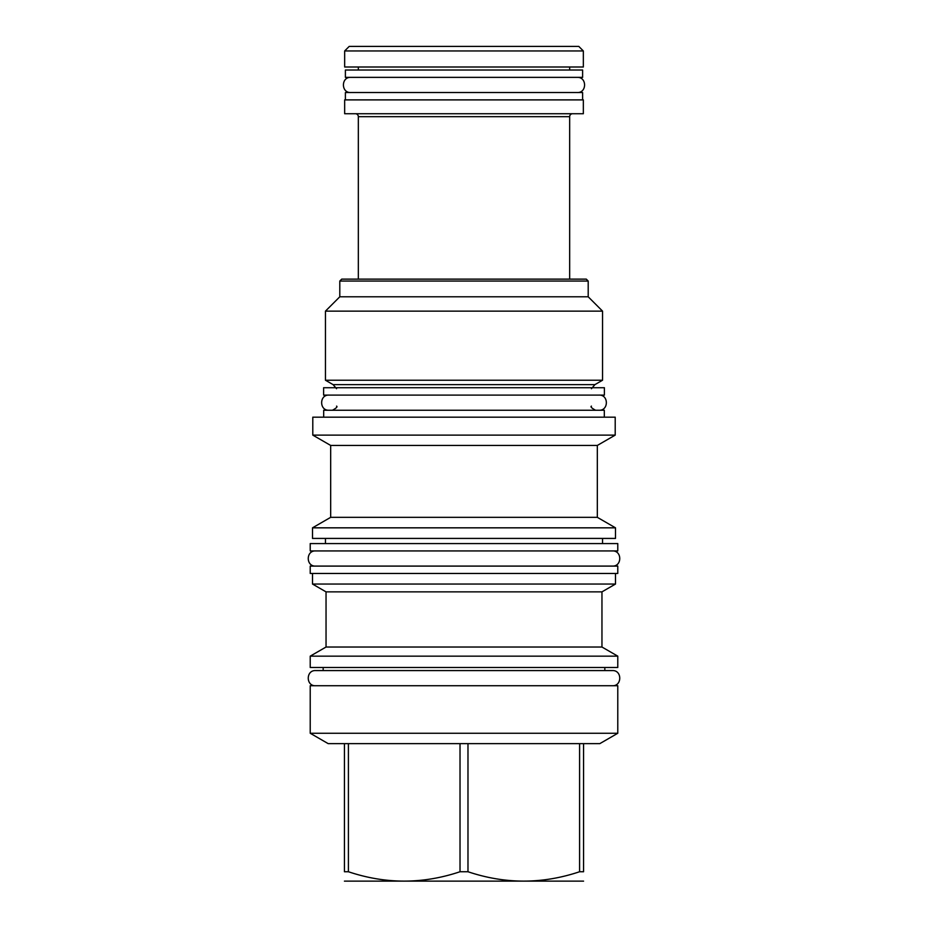 <?xml version="1.0" encoding="UTF-8"?>
<svg xmlns="http://www.w3.org/2000/svg" width="928" height="928" viewBox="0 0 928 928"><rect width="100%" height="100%" fill="white"/><g stroke="black" fill="none" stroke-linecap="round" stroke-linejoin="round"><path stroke-width="1.39" d="M604.395 387.73L604.395 395.096L323.605 395.096L323.605 387.73L604.395 387.73M588.201 281.045L339.799 281.045L341.713 279.131L586.287 279.131L588.201 281.045L588.201 296.786L602.55 311.135L602.55 380.225L594.894 384.644L333.106 384.644L336.562 388.716M333.106 384.644L325.45 380.225L602.55 380.225M602.55 311.135L325.45 311.135L325.45 380.225M339.799 281.045L339.799 296.786L588.201 296.786M358.336 279.131L358.336 116.673A2.946 2.946 0 0 0 355.401 113.726M569.664 279.131L569.664 116.673L358.336 116.673M572.599 113.726A2.946 2.946 0 0 0 569.664 116.673M344.659 113.726L583.341 113.726L583.341 99.888L344.659 99.888L344.659 113.726M345.39 99.888L345.39 92.533L582.61 92.533L582.61 99.888M345.39 77.372L582.61 77.372L582.61 70.018L345.39 70.018L345.39 77.372M358.336 70.018L358.336 67.002M569.664 70.018L569.664 67.002M604.314 417.171L604.314 410.246L323.686 410.246L323.686 417.171M615.206 417.171L312.794 417.171L312.794 435.116L615.206 435.116L615.206 417.171M312.794 435.116L330.67 445.44L597.33 445.44L615.206 435.116M597.33 445.44L597.33 517.337L330.67 517.337L312.504 527.835L615.496 527.835L615.496 538.426L312.504 538.426L312.504 527.835M310.219 566.092L617.781 566.092L617.781 573.446L310.219 573.446L310.219 566.092M615.496 573.446L615.496 584.048L312.504 584.048L312.504 573.446M312.504 584.048L326.041 591.867L601.959 591.867L615.496 584.048M601.959 591.867L601.959 647.025L326.041 647.025L310.219 656.154L617.781 656.154L617.781 667.487L310.219 667.487L310.219 656.154M310.219 685.734L617.781 685.734L617.781 733.259L310.219 733.259L310.219 685.734M344.427 743.63L467.979 743.63L467.979 871.74L460.021 871.74C422.82 884.222 385.619 884.222 348.406 871.74L344.427 871.74C344.427 884.222 344.427 884.222 344.427 871.74C344.427 884.222 344.427 884.222 344.427 871.74L344.427 743.63L328.176 743.63L310.219 733.259M460.021 743.63L460.021 871.74M348.406 743.63L348.406 871.74M617.781 733.259L599.824 743.63L583.573 743.63L583.573 871.74C583.573 884.222 583.573 884.222 583.573 871.74C583.573 884.222 583.573 884.222 583.573 871.74L579.594 871.74C542.381 884.222 505.18 884.222 467.979 871.74M583.573 881.136L344.427 881.136M583.573 743.63L467.979 743.63M579.594 743.63L579.594 871.74M583.341 50.959L578.782 46.4L349.218 46.4L344.659 50.959L583.341 50.959L583.341 67.002L344.659 67.002L344.659 50.959M328.976 395.096C319.209 394.62 319.209 410.721 328.976 410.246M599.024 395.096C608.791 394.62 608.791 410.721 599.024 410.246M315.59 550.93C305.811 550.466 305.811 566.556 315.59 566.092M612.41 550.93C622.189 550.466 622.189 566.556 612.41 566.092M310.219 550.93L617.781 550.93L617.781 543.576L310.219 543.576L310.219 550.93M604.836 667.487L604.836 670.573L612.41 670.573L315.59 670.573C305.811 670.109 305.811 686.198 315.59 685.734M612.41 670.573C622.189 670.109 622.189 686.198 612.41 685.734M315.59 670.573L323.164 670.573L323.164 667.487M350.761 77.372C340.982 76.908 340.982 92.997 350.761 92.533M577.239 77.372C587.018 76.908 587.018 92.997 577.239 92.533M594.894 384.644L591.438 388.716M339.799 296.786L325.45 311.135M336.562 406.128C337.757 406.719 336.377 408.088 332.444 410.246M591.438 406.128C590.243 406.719 591.623 408.088 595.556 410.246M330.67 445.44L330.67 517.337M597.33 517.337L615.496 527.835M602.55 538.426L602.55 543.576M325.45 538.426L325.45 543.576M326.041 591.867L326.041 647.025M601.959 647.025L617.781 656.154"/></g></svg>
